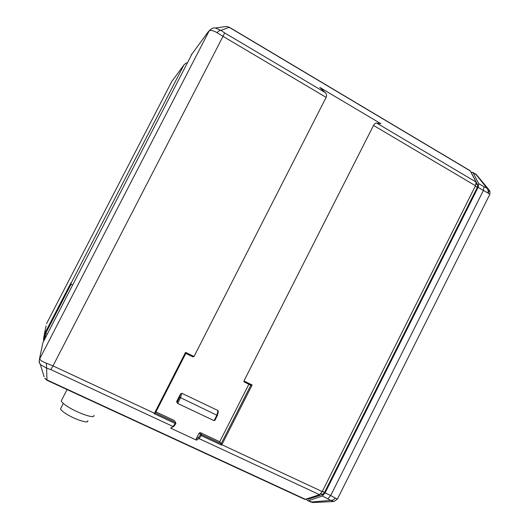 <?xml version="1.0" encoding="UTF-8"?>
<svg xmlns="http://www.w3.org/2000/svg" width="529" height="529" viewBox="0 0 529 529"><rect width="100%" height="100%" fill="white"/><g stroke="black" fill="none" stroke-linecap="round" stroke-linejoin="round"><path stroke-width="0.79" d="M471.075 172.275L472.992 172.553L478.791 183.662L478.117 187.326L325.064 492.909L322.34 495.997L308.447 500.732L307.772 500.745L306.331 499.244M471.756 173.585L477.753 184.958L477.303 187.398L324.548 492.373L322.736 494.43L308.328 499.184M304.942 499.436L319.529 494.688L322.247 491.593L475.472 185.758L476.153 182.095L470.102 170.688L229.209 27.171M243.962 380.966L252.141 384.973L250.845 385.224L244.081 381.918L243.962 380.966L373.527 125.426C374.558 123.647 375.603 122.867 376.674 123.085L380.88 123.707L319.787 87.43L325.163 92.529C326.585 93.798 326.909 95.412 326.135 97.376L223.026 36.356L53.006 365.883L46.354 363.178C42.485 361.684 40.264 360.256 39.675 358.9L209.206 30.808C210.892 29.994 213.491 30.616 217.002 32.659L223.026 36.356L224.62 32.891L325.163 92.529M175.873 423.65L174.081 426.103L173.036 426.486L50.883 369.626L53.006 365.883L154.475 413.261L185.553 352.367L185.811 353.398L192.821 356.83L194.024 356.513L326.135 97.376M192.821 356.83L185.798 353.392L155.374 413.004L175.542 422.42L175.919 423.59L175.225 423.484L175.542 422.42L174.98 421.408M154.858 413.42L154.25 413.698L154.475 413.261L155.374 413.004M155.943 411.899L174.517 420.581M173.419 426.566L170.662 428.159L196.477 440.154L196.173 438.918L199.149 433.053L200.293 432.636L219.733 441.722L248.855 384.252M177.063 402.576L176.679 401.465L180.475 394.012L179.45 397.557L180.435 397.907L177.77 403.138L177.122 402.119L177.572 403.382L214 420.608L214.886 420.376M217.406 415.371L218.246 411.899L218.008 410.544L181.797 393.278L180.475 394.012M221.644 445.154L221.472 444.519L221.644 445.154L201.258 435.638L199.016 438.581L198.527 437.45L200.398 434.99L201.549 434.574L201.258 435.638L199.149 433.053M221.472 444.519L221.168 443.738L250.819 385.211M200.293 432.636L201.549 434.574L221.168 443.738L219.733 441.722M39.589 358.464L39.153 362.054L40.396 364.6L46.625 368.151L46.982 380.285L44.76 378.268L47.233 380.047L305.702 499.462M171.733 81.585L46.499 323.715M49.521 324.251L50.295 324.422M72.413 284.814L71.296 284.344L70.972 283.412L183.96 64.895L171.799 81.466M45.778 337.079L44.178 336.226L44.694 333.587L45.679 333.349L45.21 335.869L46.168 336.325M47.306 334.123L45.679 333.349L71.084 284.212M44.694 333.587L70.919 283.537M187.173 62.819L185.99 63.136L183.96 64.895M42.942 342.567L192.06 53.859M50.883 369.626L46.625 368.151L46.354 363.178M44.105 376.78L40.396 364.6C38.643 362.385 39.53 358.655 39.675 358.9L209.206 30.808C211.137 28.626 213.18 27.68 215.336 27.977L220.977 30.378C219.799 30.305 218.477 31.059 217.002 32.659M215.343 27.977L226.796 26.463L229.202 27.323L226.796 26.463L225.175 26.675M181.797 393.278L180.534 397.669L179.45 397.557L177.122 402.119L176.693 401.438M217.373 415.529L216.936 414.967L218.008 410.544M216.844 415.212L217.353 415.563L215.038 420.112L214.219 420.383L216.844 415.212L180.534 397.669L216.844 415.212M488.247 188.886L476.953 175.297L472.747 172.262M308.447 500.732L313.247 502.51L333.065 501.558M322.34 495.997L330.724 500.361L310.655 502.074M488.32 192.887L489.312 190.169L486.945 188.179C488.102 189.435 488.419 191.035 487.89 192.986C489.761 194.097 490.158 195.036 489.067 195.803L337.74 498.364C337.985 499.31 337.158 499.204 335.28 498.047L330.685 495.534L483.394 190.447L487.89 192.986M335.28 498.047C334.024 499.647 332.503 500.421 330.724 500.361L333.944 501.518L337.442 499.006M61.833 399.772L61.258 400.883C61.635 401.98 63.222 403.515 66.032 405.485C76.057 412.66 95.861 419.543 93.851 415.291M61.027 407.846L60.531 408.811C60.828 409.757 62.144 411.066 64.492 412.726C72.804 418.763 89.335 424.397 87.728 420.747M307.818 498.735L308.837 499.204M470.433 171.026L229.202 27.323L220.977 30.378L224.62 32.891M376.674 123.085L476.153 182.095M185.553 352.367L194.024 356.513M154.25 413.698L175.225 423.484L173.036 426.486L170.662 428.159M198.527 437.45L196.173 438.918M319.529 494.688L199.016 438.581L196.477 440.154M252.141 384.973L221.869 444.73L322.247 491.593M475.472 185.758L373.527 125.426M46.049 325.884L43.894 336.755L44.562 337.178L44.172 339.261M43.497 339.678L43.894 336.755L44.588 335.842L45.21 335.869L44.562 337.178M70.926 282.856L70.972 283.412M42.909 342.633L39.596 358.378M208.605 31.31L191.207 55.016M43.49 341.516L43.914 339.32L44.522 339.519M44.548 339.34L43.484 339.697M43.689 340.458L43.53 339.797M58.236 322.313L58.653 322.174M214.933 420.33L214.007 420.621L177.579 403.382L177.109 402.159M476.153 184.013L477.753 184.958M477.303 187.398L475.254 186.188M322.366 491.355L324.548 492.373M322.736 494.43L320.944 493.597M478.117 187.326L483.394 190.447L484.048 186.777L486.945 188.179L475.783 174.213L472.992 172.553M176.951 401.842L176.6 401.769M327.954 498.609L330.685 495.534L325.064 492.909M478.791 183.662L484.048 186.777M307.547 498.827L308.387 499.217M244.081 381.918L250.845 385.224M305.035 499.482L46.995 380.291M43.504 339.664L45.084 333.296M44.74 333.515L70.886 282.955M43.695 340.445L43.537 339.803M176.679 401.465L177.116 402.152M214.007 420.621L177.572 403.382M217.353 415.563L215.038 420.112M475.538 173.929L476.444 174.663M312.732 502.543L307.772 500.745M489.312 190.169C490.039 191.002 490.152 192.503 489.649 194.672M61.258 400.883L67.084 389.569M60.531 408.811L63.315 403.396"/></g></svg>

